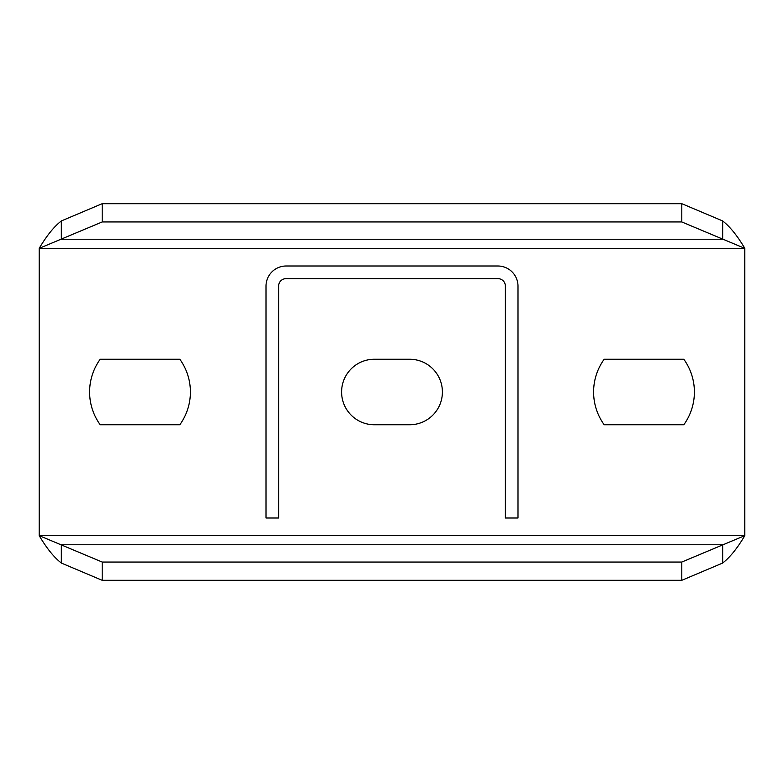 <?xml version="1.0" encoding="UTF-8"?>
<svg xmlns="http://www.w3.org/2000/svg" width="784" height="784" viewBox="0 0 784 784"><rect width="100%" height="100%" fill="white"/><g stroke="black" fill="none" stroke-linecap="round" stroke-linejoin="round"><path stroke-width="1.18" d="M722.672 563.049L722.672 544.772L61.328 544.772L61.328 563.049C53.949 557.287 46.579 548.153 39.2 535.639L744.8 535.639L744.8 248.361L681.796 221.95L102.204 221.95L39.2 248.361L39.2 535.639L102.204 562.05L102.204 580.317L681.796 580.317L722.672 563.049C730.051 557.287 737.421 548.153 744.8 535.639L681.796 562.05L681.796 580.317M374.36 359.239A32.761 32.761 0 0 0 341.599 392A32.761 32.761 0 0 0 374.36 424.761L409.64 424.761A32.761 32.761 0 0 0 442.401 392A32.761 32.761 0 0 0 409.64 359.239L374.36 359.239M604.19 359.239A55.948 55.948 0 0 0 604.19 424.761L683.805 424.761A55.948 55.948 0 0 0 683.805 359.239L604.19 359.239M179.81 359.239A55.948 55.948 0 0 1 179.81 424.761L100.195 424.761A55.948 55.948 0 0 1 100.195 359.239L179.81 359.239M61.328 220.951L61.328 239.228L722.672 239.228L722.672 220.951L681.796 203.683L102.204 203.683L61.328 220.951C53.949 226.713 46.579 235.847 39.2 248.361L744.8 248.361C737.421 235.847 730.051 226.713 722.672 220.951M102.204 221.95L102.204 203.683M61.328 563.049L102.204 580.317M102.204 562.05L681.796 562.05M681.796 221.95L681.796 203.683M517.999 517.999L517.999 286.16A20.159 20.159 0 0 0 497.84 266.001L286.16 266.001A20.159 20.159 0 0 0 266.001 286.16L266.001 517.999L278.604 517.999L278.604 286.16A7.556 7.556 0 0 1 286.16 278.604L497.84 278.604A7.556 7.556 0 0 1 505.396 286.16L505.396 517.999L517.999 517.999"/></g></svg>
